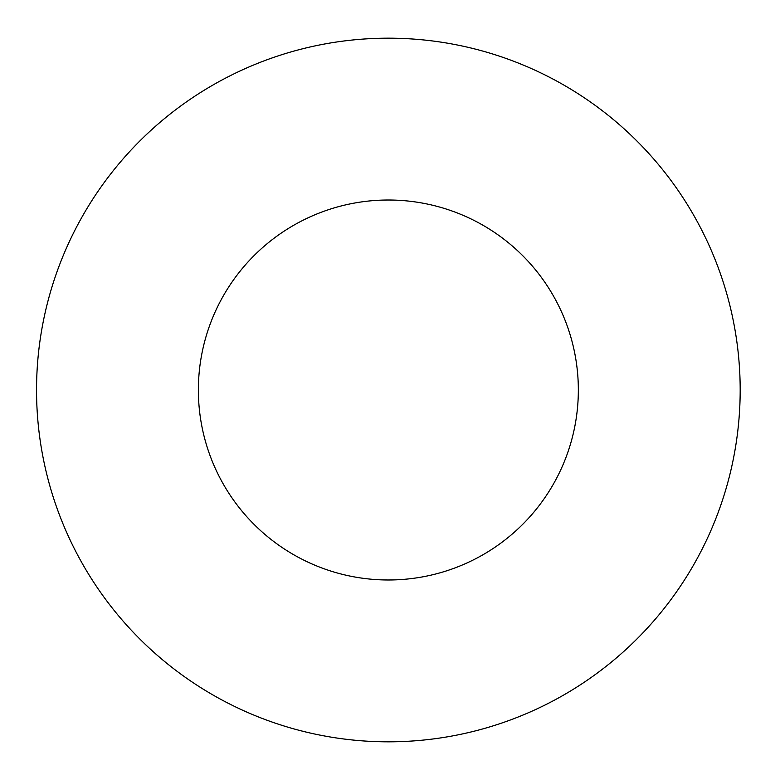 <?xml version="1.0" encoding="UTF-8"?>
<svg xmlns="http://www.w3.org/2000/svg" width="780" height="780" viewBox="0 0 780 780"><rect width="100%" height="100%" fill="white"/><g stroke="black" fill="none" stroke-linecap="round" stroke-linejoin="round"><path stroke-width="0.58" stroke-dasharray="3.9 2.92" d="M578.341 390A189.979 189.979 0 0 1 293.368 554.531A189.979 189.979 0 0 1 293.368 225.469A189.979 189.979 0 0 1 578.341 390M740.181 390A351.819 351.819 0 0 1 212.453 694.688A351.819 351.819 0 0 1 212.453 85.312A351.819 351.819 0 0 1 740.181 390"/><path stroke-width="1.17" d="M578.341 390A189.979 189.979 0 0 1 293.368 554.531A189.979 189.979 0 0 1 293.368 225.469A189.979 189.979 0 0 1 578.341 390M740.181 390A351.819 351.819 0 0 1 212.453 694.688A351.819 351.819 0 0 1 212.453 85.312A351.819 351.819 0 0 1 740.181 390"/></g></svg>
